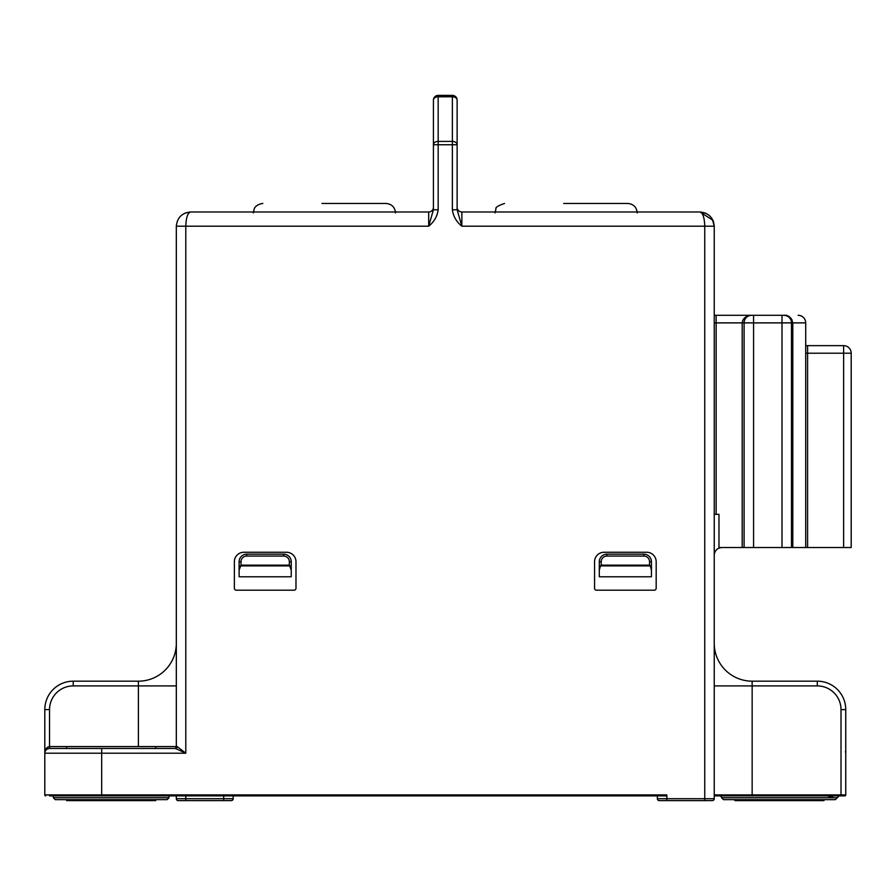 <?xml version="1.0" encoding="UTF-8"?>
<svg xmlns="http://www.w3.org/2000/svg" width="896" height="896" viewBox="0 0 896 896"><rect width="100%" height="100%" fill="white"/><g stroke="black" fill="none" stroke-linecap="round" stroke-linejoin="round"><path stroke-width="1.34" d="M321.966 203.448L386.03 203.448L321.966 203.448M563.674 203.448L627.738 203.448L563.674 203.448M138.398 746.581L138.398 685.91L73.237 685.91A23.699 23.699 0 0 0 49.538 709.61L49.538 748.474C46.682 748.776 45.102 750.355 44.8 753.211C45.102 749.213 46.682 747.006 49.538 746.581L176.322 746.581L176.322 226.195C177.218 217.627 181.955 212.89 190.534 211.982L428.691 211.982A4.738 4.738 0 0 0 433.429 207.245M155.702 799.658L155.702 800.61L66.606 800.61L66.606 799.658M823.95 799.658L823.95 800.61L734.854 800.61L734.854 799.658L779.397 799.658L723.475 799.658L721.582 797.765L832.171 797.765L827.669 795.872M833.896 795.872A1.893 1.725 90 0 0 832.171 797.765L837.222 797.765L835.318 799.658L779.397 799.658M168.974 797.765L167.07 799.658L55.227 799.658L53.334 797.765L168.974 797.765L168.974 795.872M744.094 322.683L744.094 547.523L742.19 547.523L742.19 322.885L716.128 322.885L716.128 514.349L714.235 514.349M716.128 514.349L718.973 514.349L718.973 547.523L742.19 547.523M433.429 101.08L433.429 100.128A4.738 4.738 0 0 1 438.166 95.39L452.379 95.39A4.738 4.738 0 0 1 457.128 100.128L457.128 209.776L452.379 209.776L452.379 144.749L438.166 144.749L438.166 209.776C437.248 216.406 434.09 221.872 428.691 226.195L433.429 209.776L433.429 100.128A4.738 3.349 0 0 1 438.166 96.779L438.166 141.4A4.738 3.349 180 0 0 433.429 144.749L438.166 144.749L438.166 141.4L452.379 141.4L452.379 96.779A4.738 3.349 0 0 1 457.128 100.128L457.128 144.749A4.738 3.349 180 0 0 452.379 141.4L452.379 144.749L457.128 144.749M712.342 800.61A1.893 1.893 0 0 0 714.235 798.717A1.893 1.893 0 0 1 712.342 800.61L666.837 800.61L666.837 798.717L714.235 798.717L714.235 226.195L461.866 226.195C456.456 221.883 453.298 216.406 452.379 209.776M714.235 315.302L786.744 315.302M786.083 315.616L783.899 315.302A7.582 7.582 0 0 1 791.482 322.885L782.006 322.885L782.006 315.302L783.742 315.302M725.133 315.302L753.57 315.302L753.57 547.523L744.094 547.523M233.184 798.717A1.893 1.893 0 0 1 231.291 800.61L178.214 800.61A1.893 1.893 0 0 1 176.322 798.717L176.322 795.872L176.322 798.717L233.184 798.717L233.184 795.872L666.837 795.872M294.09 590.184L236.275 590.184A1.893 1.893 0 0 1 234.371 588.28L234.371 561.747A9.475 9.475 0 0 1 243.858 552.261L286.507 552.261A9.475 9.475 0 0 1 295.982 561.747L295.982 588.28A1.893 1.893 0 0 1 294.09 590.184M654.282 590.184L596.456 590.184A1.893 1.893 0 0 1 594.563 588.28L594.563 561.747A9.475 9.475 0 0 1 604.038 552.261L646.699 552.261A9.475 9.475 0 0 1 656.174 561.747L656.174 588.28A1.893 1.893 0 0 1 654.282 590.184M177.184 746.581L185.797 753.211L175.459 748.474A1.893 1.725 -90 0 0 177.184 746.581L176.322 746.581A1.893 1.893 0 0 1 174.418 748.474M457.128 207.245A4.738 4.738 0 0 0 461.866 211.982L700.011 211.982C702.878 212.89 704.458 217.627 704.749 226.195L704.749 800.61M428.691 211.982L428.691 226.195L185.797 226.195C186.099 217.627 187.678 212.89 190.534 211.982L185.091 213.058L190.534 211.982C181.955 212.89 177.218 217.627 176.322 226.195L185.797 226.195L185.797 753.211L101.674 753.211L101.674 794.92L666.837 794.92L662.704 795.872L49.538 795.872M705.454 213.058L700.011 211.982C708.59 212.89 713.328 217.627 714.235 226.195L712.342 219.106M700.011 211.982L712.947 220.293M712.97 220.326L713.642 222.152M433.429 209.776L438.166 209.776M457.128 209.776L461.866 226.195L461.866 211.982M786.038 315.605L783.899 315.302C788.39 314.899 791.347 317.43 792.792 322.885L791.482 322.885L791.482 547.523L753.57 547.523M798.123 315.302A7.582 7.582 0 0 1 805.706 322.885L805.706 547.523L791.482 547.523M805.706 345.632L843.618 345.632A7.582 7.582 0 0 1 851.2 353.214L851.2 547.523L805.706 547.523M751.621 315.302L751.677 315.302A7.582 7.582 0 0 0 744.094 322.885L742.19 322.885C742.795 318.304 745.954 315.784 751.677 315.302L751.475 315.302M721.818 547.523C717.248 548.005 714.717 550.536 714.235 555.106M714.235 685.91L752.147 685.91L752.147 681.173A37.912 37.912 0 0 1 714.235 643.261A37.912 37.912 0 0 0 752.147 681.173L817.309 681.173A28.437 28.437 0 0 1 845.746 709.61L845.746 794.92A0.952 0.952 0 0 1 844.805 795.872L715.422 795.872M175.459 748.474L49.538 748.474A4.738 4.738 0 0 0 44.8 753.211L44.8 794.92A0.952 0.952 0 0 0 45.752 795.872A0.952 0.952 0 0 1 44.8 794.92L101.674 794.92L101.674 795.872L53.334 795.872L53.334 797.765M719.678 795.872A1.893 1.893 0 0 1 721.582 797.765M666.837 800.61L659.254 800.61A1.893 1.893 0 0 1 657.362 798.717L657.362 795.872M176.322 685.91L138.398 685.91L138.398 681.173A37.912 37.912 0 0 0 176.322 643.261A37.912 37.912 0 0 1 138.398 681.173L73.237 681.173A28.437 28.437 0 0 0 44.8 709.61L44.8 753.211L101.674 753.211L101.674 748.474M246.691 554.165L283.662 554.165A7.582 7.582 0 0 1 291.245 561.747L291.245 570.08L289.352 565.152L289.352 561.747A5.69 5.69 0 0 0 283.662 556.058L246.691 556.058A5.69 5.69 0 0 0 241.013 561.747L241.013 565.152L239.109 570.08L239.109 561.747A7.582 7.582 0 0 1 246.691 554.165L246.691 556.058M239.109 576.789L239.109 570.08L239.109 576.789L291.245 576.789L291.245 570.08M643.854 554.165A7.582 7.582 0 0 1 651.437 561.747L651.437 570.08L650.272 565.891L600.466 565.891L599.301 570.08L599.301 561.747A7.582 7.582 0 0 1 606.883 554.165L643.854 554.165L643.854 556.058L606.883 556.058A5.69 5.69 0 0 0 601.205 561.747L601.205 565.152L600.466 565.891M601.205 565.152L649.544 565.152L650.272 565.891M651.437 570.08L651.437 576.789L599.301 576.789L599.301 570.08M433.429 100.128A4.738 4.738 0 0 1 438.166 95.39L438.166 96.779L452.379 96.779L452.379 95.39A4.738 4.738 0 0 1 457.128 100.128M659.254 800.61A1.893 1.893 0 0 1 657.362 798.717L666.837 798.717L666.837 794.92L223.709 794.92M782.006 547.523L782.006 322.885L744.094 322.885A7.582 7.582 0 0 1 751.677 315.302M805.706 322.885L792.792 322.885L792.792 547.523M843.618 547.523L843.618 345.632A7.582 7.582 0 0 1 851.2 353.214L807.598 353.214L807.598 547.523M792.109 319.872L790.866 319.872L792.109 319.872M807.598 345.632L807.598 353.214L805.706 353.214M716.128 315.302L716.128 322.885L714.235 322.885M791.28 318.539L790.115 318.539L791.28 318.539M748.821 315.851L748.115 315.851M752.147 795.872L752.147 794.92L845.746 794.92M714.235 794.92L752.147 794.92L752.147 685.91L817.309 685.91L817.309 681.173M841.008 795.872L841.008 709.61L845.746 709.61M178.214 800.61A1.893 1.893 0 0 1 176.322 798.717M185.797 800.61L185.797 795.872M223.709 800.61L223.709 795.872M841.008 709.61A23.699 23.699 0 0 0 817.309 685.91M49.538 709.61L44.8 709.61M73.237 685.91L73.237 681.173M241.013 565.152L289.352 565.152M283.662 554.165L283.662 556.058M241.013 561.747L239.109 561.747M290.08 565.891L240.285 565.891M291.245 561.747L289.352 561.747M649.544 565.152L649.544 561.747A5.69 5.69 0 0 0 643.854 556.058M649.544 561.747L651.437 561.747M606.883 554.165L606.883 556.058M599.301 561.747L601.205 561.747M395.517 212.923C394.946 207.166 391.787 204.008 386.03 203.448M637.224 212.923C636.653 207.166 633.494 204.008 627.738 203.448M155.702 746.581L155.702 748.474M837.222 797.765L839.115 795.872M845.387 751.397L845.746 753.211M66.606 746.581L66.606 748.474M495.04 212.923L495.97 208.824C495.242 207.48 498.086 205.688 504.515 203.448M253.333 212.923L254.206 208.958C254.173 209.138 255.214 204.523 262.808 203.448"/></g></svg>
